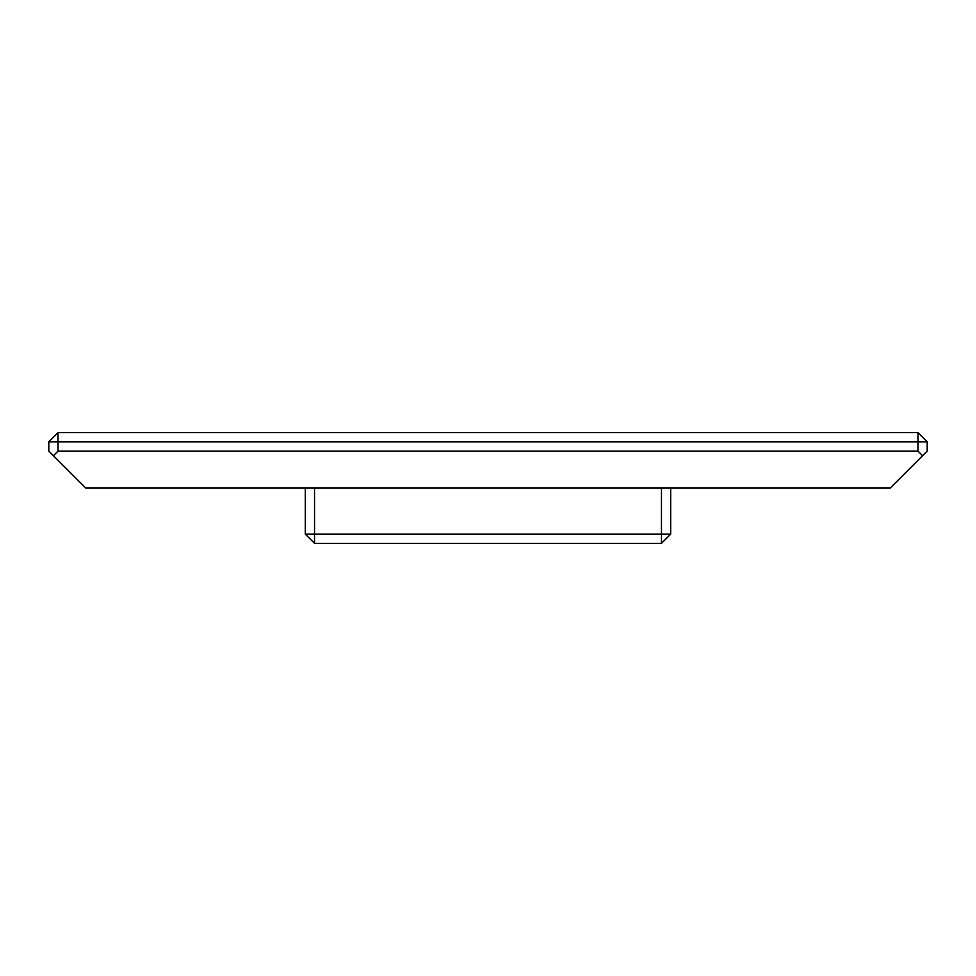 <?xml version="1.0" encoding="UTF-8"?>
<svg xmlns="http://www.w3.org/2000/svg" width="976" height="976" viewBox="0 0 976 976"><rect width="100%" height="100%" fill="white"/><g stroke="black" fill="none" stroke-linecap="round" stroke-linejoin="round"><path stroke-width="1.46" d="M58.023 432.636L48.8 441.86L58.023 441.86L58.023 432.636L917.977 432.636L917.977 441.86L58.023 441.86L58.023 451.095L917.977 451.095L917.977 441.86L927.2 441.86L927.2 451.095L922.588 455.707L917.977 451.095M922.588 455.707L890.295 488L85.705 488L53.412 455.707L58.023 451.095M48.8 441.86L48.8 451.095L53.412 455.707M917.977 432.636L927.2 441.86M661.46 488L661.46 543.364L670.695 534.14L305.305 534.14L305.305 488M670.695 534.14L670.695 488M661.46 543.364L314.54 543.364L314.54 488M314.54 543.364L305.305 534.14"/></g></svg>

